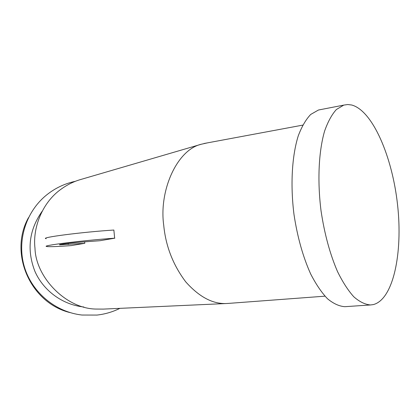 <?xml version="1.0" encoding="UTF-8"?>
<svg xmlns="http://www.w3.org/2000/svg" width="420" height="420" viewBox="0 0 420 420"><rect width="100%" height="100%" fill="white"/><g stroke="black" fill="none" stroke-linecap="round" stroke-linejoin="round"><path stroke-width="0.63" d="M373.259 304.6C393.283 299.576 402.969 253.082 397.572 204.939C392.38 156.786 372.65 110.623 351.703 105.011L347.692 104.528L343.765 105.11L336.389 109.505C331.821 114.545 327.894 121.727 324.608 131.061C318.691 151.326 317.252 180.794 321.058 210.971C324.508 233.951 329.999 254.168 337.538 271.625C342.699 282.104 348.128 290.498 353.824 296.814C359.541 301.812 365.106 304.526 370.514 304.957L373.259 304.6M103.425 309.099L96.616 309.062C66.481 309.157 35.7 277.562 34.986 248.225C32.539 227.95 42.205 202.466 61.099 189.168C67.09 184.842 73.374 181.697 79.947 179.728L81.26 179.345M42.21 211.202C29.059 229.85 26.623 249.884 34.892 271.304C43.46 290.887 62.806 304.868 83.879 306.994M228.606 303.387L226.81 303.502C212.998 304.269 199.316 297.066 185.771 281.899C173.077 265.031 165.732 246.178 163.732 225.335C158.781 190.423 177.193 149.52 201.448 144.202L207.428 142.874M114.65 238.192L113.867 230.044L114.65 238.192C83.27 240.35 39.512 245.81 46.919 246.524C49.765 246.887 57.86 246.577 71.206 245.6L84.808 243.301L59.766 244.828C57.225 244.561 72.114 242.713 83.102 241.941L99.897 240.728L114.844 238.182M84.614 241.831L84.808 243.301M119.915 308.348C112.686 311.939 105.032 314.181 96.952 315.074L81.963 315.037C55.629 312.076 32.114 292.625 24.418 266.999C16.711 241.369 25.641 212.279 46.022 195.436C54.715 188.317 64.528 183.598 75.458 181.283M70.156 312.622C30.445 303.093 8.484 253.302 28.486 217.655M113.867 230.044C82.478 231.998 38.761 237.678 46.19 238.691M321.185 109.494L318.439 110.024L310.716 114.439C305.918 119.453 301.77 126.572 298.279 135.797C291.968 155.809 290.257 184.816 293.99 214.468C297.413 237.048 302.983 256.904 310.7 274.034C315.998 284.319 321.594 292.551 327.485 298.741C333.412 303.634 339.192 306.285 344.836 306.689L345.812 306.621M68.302 244.508L68.192 243.343M227.577 303.466L324.954 296.173M203.973 143.519L302.746 125.123M226.81 303.502L103.021 309.115M201.448 144.202L79.947 179.728M344.836 306.689L370.514 304.957M318.439 110.024L343.765 105.11"/></g></svg>
